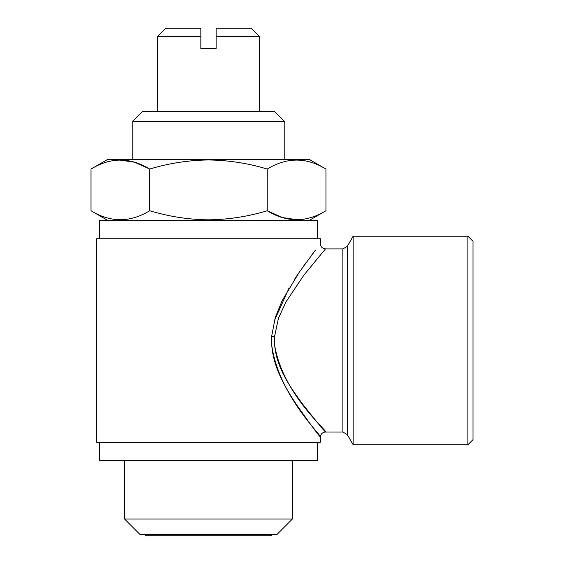 <?xml version="1.0" encoding="UTF-8"?>
<svg xmlns="http://www.w3.org/2000/svg" width="564" height="564" viewBox="0 0 564 564"><rect width="100%" height="100%" fill="white"/><g stroke="black" fill="none" stroke-linecap="round" stroke-linejoin="round"><path stroke-width="0.85" d="M216.111 36.336L216.111 28.2L251.213 28.2L259.348 36.336L216.111 36.336L216.111 48.546L200.854 48.546L200.854 32.43M132.18 121.739L142.354 111.566L274.612 111.566L284.785 121.739L132.18 121.739L132.18 159.379M297.7 219.819L282.282 217.556L267.216 210.746C286.752 222.681 306.33 222.681 325.957 210.746L325.957 169.052C306.421 157.116 286.843 157.116 267.216 169.052C248.195 163.264 228.617 160.232 208.483 159.964C188.587 160.197 169.01 163.222 149.742 169.052L149.742 210.746C169.01 216.576 188.587 219.607 208.483 219.833C228.617 219.572 248.195 216.541 267.216 210.746L267.216 169.052M325.957 169.052L309.199 159.379L107.766 159.379L91.008 169.052L91.008 210.746C110.537 222.681 130.115 222.681 149.742 210.746M272.574 534.277L271.051 535.8L145.914 535.8L144.391 534.277M277.15 534.277L139.809 534.277L124.552 519.014L292.413 519.014L277.15 534.277M317.335 442.204L317.335 460.513L99.624 460.513L99.624 442.204M317.335 238.734L317.335 220.418L99.624 220.418L99.624 238.734M467.909 236.189L467.909 444.749L472.992 439.659L472.992 241.279L467.909 236.189L353.163 236.189L353.163 444.749L347.29 434.576L347.29 246.362L353.163 236.189M347.29 434.576L342.884 432.031L342.884 248.907L325.477 248.907L303.813 275.239L285.892 302.043L278.454 318.272L274.548 336.468L274.414 340.466C274.887 366.72 290.89 387.856 302.417 403.852C315.939 420.934 323.616 430.325 325.456 432.003C328.361 431.34 282.508 394.426 274.562 344.682M272.497 351.957L273.357 356.392M279.117 373.728L282.24 380.46M271.693 344.914C278.708 396.464 324.152 437.826 320.31 437.015C317.863 434.435 309.932 423.656 296.509 404.67C285.074 387.073 270.142 363.47 271.679 336.25L275.253 317.539L282.197 300.57L299.315 272.123L315.248 250.402M314.973 250.761L310.701 256.366M306.16 262.493L303.559 266.081M299.202 272.292L294.204 279.765M289.022 288.098L274.224 321.064M325.477 248.907C322.389 248.604 320.697 246.905 320.387 243.817L320.387 238.734L96.571 238.734L96.571 442.204L320.387 442.204L320.387 437.114C320.69 434.033 322.389 432.334 325.477 432.031L342.884 432.031M119.258 159.986L134.683 162.249L149.742 169.052C130.213 157.116 110.636 157.116 91.008 169.052M157.617 36.336L200.854 36.336L200.854 28.2L165.753 28.2L157.617 36.336L157.617 111.566M271.679 336.25L274.548 336.468M259.348 36.336L259.348 111.566M284.785 121.739L284.785 159.379M309.199 220.418L325.957 210.746M292.413 460.513L292.413 519.014M347.29 246.362L342.884 248.907M467.909 444.749L353.163 444.749M124.552 460.513L124.552 519.014M107.766 220.418L91.008 210.746"/></g></svg>
